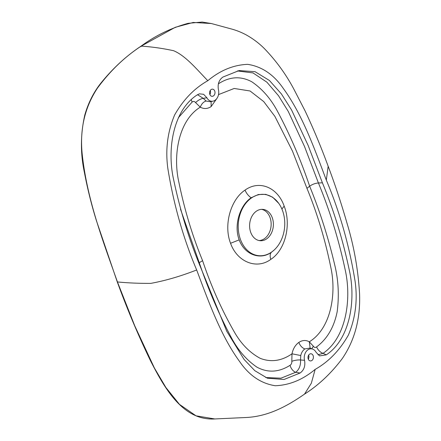 <?xml version="1.0" encoding="UTF-8"?>
<svg xmlns="http://www.w3.org/2000/svg" width="441" height="441" viewBox="0 0 441 441"><rect width="100%" height="100%" fill="white"/><g stroke="black" fill="none" stroke-linecap="round" stroke-linejoin="round"><path stroke-width="0.66" d="M271.557 252.103A30.771 23.224 94.7 0 0 274.991 249.226A30.771 23.224 94.7 0 0 278.74 203.373A30.771 23.224 94.7 0 0 247.588 201.272A30.771 23.224 94.7 0 0 241.569 242.131A30.771 23.224 94.7 0 0 271.557 252.103M256.348 211.211A15.727 11.868 -85.3 0 1 262.775 209.365A15.727 11.868 -85.3 0 1 273.321 226.013A15.727 11.868 -85.3 0 1 260.212 240.72A15.727 11.868 -85.3 0 1 249.766 228.405A15.727 11.868 -85.3 0 1 256.348 211.211M326.318 180.11C339.752 211.917 349.349 245.692 355.115 281.446C357.728 300.227 355.485 318.104 348.379 335.072C339.697 350.363 328.628 361.796 315.172 369.376C302.747 379.734 289.45 385.191 275.289 385.737C261.061 383.554 249.165 375.484 239.601 361.515C220.61 335.469 208.802 302.14 196.669 269.975C183.236 238.168 173.638 204.392 167.872 168.638C165.254 149.857 167.503 131.98 174.603 115.013C183.291 99.721 194.36 88.288 207.816 80.709C220.241 70.351 233.532 64.893 247.699 64.347C261.926 66.53 273.822 74.606 283.387 88.569C302.377 114.616 314.185 147.944 326.318 180.11L328.159 166.263C335.171 184.845 341.488 203.951 347.117 223.576C353.963 246.161 358.109 269.501 359.558 293.585C360.534 318.556 354.79 340.204 342.321 358.516C331.152 373.345 318.551 385.214 304.51 394.127L304.51 394.127C286.336 406.745 267.687 416.48 246.122 417.5L214.8 418.95L196.03 415.819L179.47 404.38L165.888 387.507L154.405 368.02L134.775 325.871L117.433 281.942C127.868 282.962 138.998 283.442 150.811 283.376C165.551 280.652 180.838 276.182 196.669 269.975M309.902 348.103L304.83 348.93C302.802 350.413 301.446 352.613 300.756 355.529L300.536 359.977L304.538 360.319C305.525 365.953 304.031 370.192 300.056 373.031L284.048 379.486L267.389 378.202L254.821 370.688L244.077 359.437L226.784 331.34L200.578 267.263C189.062 239.413 180.077 210.214 173.638 179.669C166.825 149.593 173.048 110.768 196.736 95.212L199.393 93.828L203.626 94.313L206.895 97.775L203.235 98.343L206.112 101.044L210.103 101.706L212.909 101.187A8.55 6.45 -85.3 0 1 206.895 97.775M237.368 70.94L253.018 72.93L266.899 82.186L278.503 95.719L288.304 111.512L304.472 146.39L318.419 182.976C329.73 210.379 338.622 239.193 345.099 269.407C351.852 298.893 346.301 337.624 323.077 353.318L326.252 354.873C349.939 339.322 356.157 300.492 349.349 270.416C342.905 239.871 333.925 210.671 322.404 182.822L308.138 145.431L291.534 109.908L281.408 93.927L269.434 80.488L255.074 71.696L239.099 70.566L222.931 77.054C218.951 79.893 217.457 84.132 218.449 89.766A8.55 6.45 -85.3 0 1 212.909 101.187M326.252 354.873L319.587 355.887L316.087 352.309A8.55 6.45 -85.3 0 0 312.686 349.112L309.907 348.098M304.538 360.319A8.55 6.45 -85.3 0 1 306.131 351.587A8.55 6.45 -85.3 0 1 312.686 349.112M311.87 360.506A3.589 2.707 -85.3 0 1 310.403 360.925A3.589 2.707 -85.3 0 1 307.994 357.127A3.589 2.707 -85.3 0 1 310.988 353.77A3.589 2.707 -85.3 0 1 313.375 356.582A3.589 2.707 -85.3 0 1 311.87 360.506M213.461 95.895A3.589 2.707 94.7 0 0 214.965 91.971A3.589 2.707 94.7 0 0 212.584 89.159A3.589 2.707 94.7 0 0 209.591 92.516A3.589 2.707 94.7 0 0 211.994 96.314A3.589 2.707 94.7 0 0 213.461 95.895M230.555 243.283C223.455 225.086 230.61 199.635 245.031 190.115C259.363 179.724 277.681 187.37 284.164 206.123C291.435 224.331 285.525 249.887 270.791 259.38C256.772 269.798 237.208 262.053 230.555 243.283L239.187 239.871C244.562 254.755 260.35 260.388 271.391 252.269L274.065 250.119M216.768 98.613L211.129 106.595C207.568 108.938 203.951 109.125 200.275 107.169L195.6 102.621C194.58 101.314 193.434 101.116 192.16 102.025L178.28 117.846M180.457 209.067L199.266 262.72C208.306 289.599 219.227 314.984 232.027 338.875C238.625 350.898 246.927 360.325 256.921 367.149C267.819 372.992 278.866 372.375 290.068 365.291C291.363 364.442 291.942 363.119 291.81 361.328L291.992 353.814C281.601 361.003 271 362.508 260.196 358.329C250.091 352.877 241.685 344.471 234.981 333.109C222.049 310.712 211.25 286.562 202.584 260.659C192.381 235.825 184.476 209.673 178.864 182.216C172.74 155.221 178.627 120.415 200.269 107.169C201.614 103.795 203.56 101.75 206.112 101.044M218.527 94.6L234.193 88.465L250.091 90.995L263.74 101.595L274.892 116.385L292.471 151.092L306.947 188.324C317.151 213.157 325.061 239.309 330.684 266.772C336.814 293.767 330.937 328.573 309.295 341.819M202.584 260.659L198.963 262.919M309.295 341.814L313.457 346.323C314.312 347.618 315.359 347.811 316.605 346.896C327.222 338.92 334.08 327.172 337.178 311.666C339.129 296.561 338.506 281.81 335.303 267.406C328.777 239.132 320.221 212.066 309.648 186.212C300.608 159.333 289.66 133.948 276.81 110.052C270.184 98.029 261.838 88.597 251.767 81.767C240.819 75.918 229.8 76.541 218.697 83.63L218.389 83.84M322.404 182.822L318.419 182.976C315.216 183.258 312.294 184.332 309.648 186.212L306.947 188.324M300.756 355.529L291.997 353.803C293.061 348.765 295.338 344.972 298.833 342.42C302.383 340.083 305.872 339.879 309.29 341.814L310.172 348.197M300.056 373.031L295.718 372.281L280.961 378.185L265.736 377.551M315.172 369.376L311.324 383.251L304.51 394.127M214.8 418.95C209.872 419.264 204.905 418.696 199.905 417.247C177.172 410.163 162.635 384.497 150.436 360.633C138.204 335.287 127.14 309.025 117.245 281.854L96.48 220.853C91.607 205.28 87.61 189.294 84.485 172.878C80.323 153.672 80.433 134.362 84.81 114.947C88.178 103.244 93.288 92.952 100.135 84.066C112.356 68.746 125.988 56.112 141.032 46.156C155.491 35.55 171.191 27.943 188.125 23.323L202.138 22.05L211.388 23.533L193.246 22.452L175.27 27.309L141.203 46.118C151.743 46.807 162.531 48.334 173.567 50.698C185.749 55.781 196.945 69.562 207.816 80.709M141.203 46.118L140.971 46.68L141.203 46.118C124.864 56.768 110.305 70.725 97.527 87.996C84.876 107.102 79.744 128.926 82.136 153.479C87.004 199.558 102.83 240.67 117.433 281.942M308.298 359.172A3.589 2.707 94.7 0 0 308.628 355.159M210.219 90.548A3.589 2.707 -85.3 0 1 209.888 94.561M291.81 361.328A6.836 1.929 171.2 0 1 300.536 359.977C300.806 365.418 299.202 369.519 295.718 372.281A6.836 3.975 60.5 0 1 290.068 365.291M316.605 346.896A6.836 3.627 -129.7 0 0 323.077 353.318L317.994 354.812M197.502 94.661L203.235 98.343A6.836 2.701 -32.5 0 0 195.6 102.621M218.697 83.63A6.836 4.008 60.3 0 1 218.549 83.184M191.372 99.942A6.836 3.594 -129.5 0 0 192.16 102.025M313.457 346.323A6.836 3.385 -27.9 0 0 311.919 348.837M278.74 203.373L272.643 197.199L265.741 194.343L258.327 194.536L251.122 197.777C239.832 205.379 233.62 225.351 239.187 239.871M261.651 209.348A15.727 11.868 -85.3 0 1 271.088 225.825A15.727 11.868 -85.3 0 1 259.099 240.554M211.129 106.595L211.112 101.524M304.83 348.93C302.14 347.905 300.139 345.733 298.833 342.42M271.391 252.269C269.975 253.801 269.776 256.171 270.791 259.38M281.904 209.028L284.164 206.123M245.031 190.115C246.414 193.356 248.443 195.909 251.122 197.777M211.382 23.533L230.88 28.836C236.255 30.247 241.403 32.292 246.321 34.96C252.958 38.676 258.911 43.152 264.187 48.389C276.011 60.621 285.878 74.154 293.778 88.988L305.062 110.851C313.507 128.794 321.202 147.261 328.159 166.263"/></g></svg>
